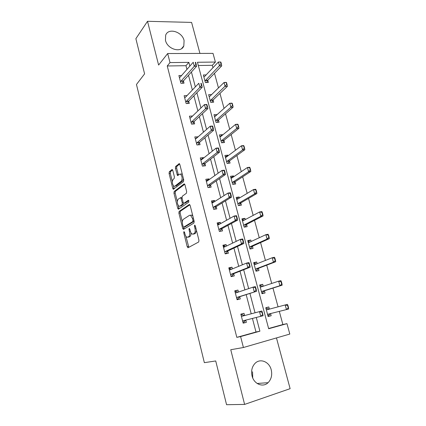 <?xml version="1.0" encoding="UTF-8"?>
<svg xmlns="http://www.w3.org/2000/svg" width="426" height="426" viewBox="0 0 426 426"><rect width="100%" height="100%" fill="white"/><g stroke="black" fill="none" stroke-linecap="round" stroke-linejoin="round"><path stroke-width="0.64" d="M183.915 231.584L183.75 232.734L187.206 246.681L188.1 247.698L198.686 241.989L198.953 240.291L195.305 225.828L194.645 225.13L194.469 226.328L194.932 228.187C195.475 230.887 195.204 232.697 194.112 233.624L192.254 234.156C191.391 233.693 190.736 232.623 190.278 230.935L189.82 229.103L189.187 228.416L189.016 229.587L189.469 231.414C190.001 234.066 189.74 235.839 188.691 236.739L186.913 237.255C186.071 236.803 185.427 235.743 184.98 234.071L184.533 232.266L183.915 231.584M165.464 40.348C167.359 49.278 181.199 53.325 183.824 45.896L184.08 40.507C182.184 31.652 168.265 27.504 165.666 35.193L165.464 40.348M252.554 371.781L252.725 377.915M252.07 375.961C253.923 384.092 263.002 387.83 268.082 382.681C271.335 379.289 272.384 375.002 271.229 369.821C269.312 361.621 260.02 357.931 254.929 363.49C251.936 366.823 250.983 370.977 252.07 375.961M172.786 170.405L171.939 169.58L169.287 171.816L169.079 173.51L172.77 188.404L173.302 189.298L183.489 181.657L183.728 179.905L179.841 164.484L179.314 163.611L175.608 166.486L175.384 168.222L177.541 175.597L179.548 174.213L180.47 174.101C182.333 176.295 182.61 178.648 181.295 181.167L174.809 186.215L173.962 186.306C172.163 184.181 171.88 181.881 173.116 179.399L174.17 178.547L174.388 176.838L172.786 170.405M186.945 69.401L185.97 65.7L167.248 65.971L170.006 62.585L167.674 53.538L213.016 53.378L215.386 62.052L197.446 62.265L268.678 328.744L286.964 323.653L289.808 334.059L243.416 347.51L240.594 336.567L259.908 331.188L256.287 317.482M243.416 347.51L230.754 349.73L244.609 404.412L226.563 404.7L215.726 360.96L204.352 362.659L136.469 84.476L144.595 73.868L135.878 38.67L147.518 21.3L158.61 65.056L167.674 53.538M167.248 65.971L236.819 337.355L240.594 336.567M179.112 211.434L178.888 213.096L182.674 228.395L183.553 229.358L193.915 223.048L194.171 221.328L190.177 205.476L189.256 204.539L179.112 211.434L180.331 211.253L180.107 212.915L182.355 221.973M178.297 205.625L178.909 208.09L177.69 208.266L173.952 193.17L174.17 191.492L184.069 183.957M184.98 203.122L183.702 203.277L183.132 202.339L182.035 197.962L182.269 196.253L186.412 193.255L186.652 191.514L184.975 184.841L184.415 183.925M184.021 203.255L188.372 200.225L188.84 202.089L178.553 209.177L177.69 208.266M199.938 53.426L191.594 22.413L147.518 21.3M244.609 404.412L290.122 388.677L276.469 337.925M236.819 337.355L255.999 332.014L252.432 318.446M251.212 313.802L246.169 294.622M244.918 289.872L240.008 271.186M238.725 266.303L233.938 248.102M232.623 243.097L227.958 225.365M226.611 220.242L222.068 202.968M220.689 197.723L216.264 180.901M214.858 175.544L210.545 159.154M209.107 153.69L204.911 137.726M203.447 132.156L199.357 116.607M197.866 110.93L193.883 95.791M192.366 90.019L188.489 75.269M244.599 315.554L244.013 313.312L240.828 314.127L243.182 323.19L246.366 322.344L245.786 320.112M238.469 292.039L237.953 290.074L234.774 290.809L237.09 299.739L240.275 298.967L239.684 296.704M232.431 268.875L231.989 267.177L228.815 267.842L231.094 276.634L234.273 275.942L233.682 273.673M226.483 246.063L226.105 244.62L222.936 245.211L225.189 253.875L228.357 253.257L227.766 250.983M220.625 223.586L220.311 222.393L217.148 222.915L219.369 231.451L222.532 230.903L221.935 228.629M214.848 201.439L214.603 200.492L211.445 200.944L213.628 209.352L216.791 208.878L216.195 206.599M209.161 179.618L208.974 178.904L205.827 179.287L207.979 187.578L211.131 187.168L210.535 184.889M203.553 158.11L203.431 157.625L200.284 157.945L202.409 166.119L205.556 165.773L204.959 163.488M198.031 136.911L194.826 136.906L196.918 144.962L200.055 144.686L199.459 142.396M192.584 116.016L189.442 116.17L191.503 124.11L194.634 123.897L194.038 121.602M187.041 95.6L184.133 95.722L186.167 103.55L189.293 103.396L188.697 101.106M181.577 75.498L178.899 75.562L180.906 83.283L184.021 83.187L183.425 80.892M268.614 328.505L282.88 324.537L279.302 311.374M278.066 306.837L272.959 288.082M271.697 283.455L266.719 265.164M265.43 260.43L260.574 242.586M259.253 237.74L254.519 220.338M253.172 215.391L248.55 198.415M247.176 193.367L242.666 176.806M241.265 171.662L236.872 155.511M235.445 150.271L231.158 134.52M229.705 129.19L225.524 113.822M224.049 108.406L219.965 93.422M218.469 87.916L214.491 73.299M212.968 67.718L212.313 65.311L198.319 65.513M269.381 309.132L268.795 306.949L265.765 307.726L268.13 316.55L271.165 315.741L270.579 313.568M263.225 286.245L262.704 284.312L259.674 285.015L262.006 293.711L265.036 292.976L264.445 290.777L282.145 285.18L279.898 285.718L278.652 281.171L261.074 286.954L260.153 286.805M257.155 263.699L256.697 262.001L253.672 262.634L255.967 271.202L258.997 270.542L258.401 268.343L275.686 261.745L273.444 262.224L272.214 257.746L255.057 264.53L254.152 264.434M251.17 241.483L250.776 240.014L247.756 240.578L250.019 249.024L253.044 248.433L252.448 246.228M245.275 219.587L244.945 218.346L241.925 218.842L244.157 227.165L247.176 226.643L246.585 224.438L263.066 215.923L260.829 216.296L259.636 211.951L243.278 220.652L242.41 220.652M239.465 198.005L239.188 196.982L236.18 197.408L238.379 205.614L241.393 205.162L240.796 202.952L256.894 193.526L254.663 193.846L253.486 189.565L237.511 199.176L236.67 199.23M233.741 176.726L233.523 175.917L230.514 176.284L232.681 184.373L235.69 183.984L235.099 181.774M228.091 155.751L227.931 155.149L224.928 155.453L227.069 163.43L230.072 163.105L229.476 160.895M222.526 135.074L222.415 134.669L219.422 134.914L221.531 142.779L224.529 142.513L223.932 140.303M217.036 114.685L213.99 114.658L216.067 122.416L219.06 122.209L218.463 119.999L233.113 107.182L230.892 107.304L229.784 103.273L215.258 116.271L214.48 116.5M211.621 94.572L208.633 94.684L210.684 102.336L213.671 102.187L213.075 99.977M206.115 74.912L203.346 74.981L205.369 82.527L208.351 82.436L207.76 80.221M212.313 65.311L215.386 62.052M282.88 324.537L286.964 323.653M189.852 66.099L188.867 62.366L170.006 62.585M255.046 312.79L249.929 293.413M248.662 288.615L243.672 269.743M242.367 264.812L237.511 246.436M236.174 241.377L231.446 223.48M230.077 218.304L225.471 200.864M224.071 195.571L219.582 178.59M218.155 173.185L213.783 156.646M212.324 151.129L208.069 135.021M206.583 129.403L202.435 113.715M200.923 107.991L196.887 92.714M195.348 86.893L191.418 72.015M255.999 332.014L259.908 331.188M185.97 65.7L188.867 62.366M271.165 315.741L268.114 316.491M268.795 306.949L265.776 307.764M246.366 322.344L243.166 323.126M244.013 313.312L240.839 314.17M237.953 290.074L234.859 291.128M262.704 284.312L259.748 285.298M231.989 267.177L228.964 268.428M256.697 262.001L253.811 263.156M226.105 244.62L223.16 246.058M250.776 240.014L247.959 241.334M220.311 222.393L217.436 224.012M244.945 218.346L242.192 219.816M214.603 200.492L211.797 202.286M239.188 196.982L236.499 198.607M208.974 178.904L206.237 180.869M233.523 175.917L230.892 177.695M203.431 157.625L200.758 159.761M227.931 155.149L225.359 157.072M197.962 136.655L195.577 138.754M222.415 134.669L219.907 136.73M192.573 115.978L190.55 117.922M216.978 114.477L214.784 116.442M211.615 94.556L209.778 96.34M188.42 237.128L187.834 237.229M190.96 232.745C191.072 234.694 190.726 235.956 189.921 236.526L189.064 237.016M193.787 234.034L193.228 234.13M196.477 230.471L195.364 233.405L194.474 233.917M185.912 236.302L188.83 247.304M189.879 204.789L180.331 211.253M183.649 227.18L184.234 228.948M183.095 226.483L183.712 227.154L192.786 221.563L192.962 220.364L192.472 218.41L190.55 215.268L189.522 215.322L183.372 219.284C182.355 220.226 182.104 221.999 182.626 224.587L183.095 226.483M184.783 226.978L183.712 227.154M194.149 221.248L184.937 226.951M192.856 216.104L191.796 215.077L190.55 215.268L191.796 215.077M177.275 201.487L175.171 193.01L173.952 193.17M184.735 184.245L175.384 191.338L175.171 193.01M185.262 203.08L188.899 200.555M178.089 199.277C176.817 201.738 177.115 204.059 178.989 206.248L179.809 206.189L182.115 204.581L182.349 202.888L180.699 197.595L178.089 199.277M180.32 206.115L179.809 206.189M183.665 203.261L183.35 204.405L181.034 206.014M181.955 197.44L181.582 197.478M178.909 208.09L179.181 208.745M175.214 186.162L174.809 186.215M183.398 178.6L182.541 181.018L176.034 186.061M182.376 174.548L181.716 173.962L180.794 174.069M179.655 163.989L176.843 166.353L176.62 168.089L178.446 175.097M173.382 185.805L174.207 188.814M172.605 169.915L170.506 171.683L170.299 173.371L172.328 181.556M268.731 315.331L267.922 315.778M269.275 309.159L266.83 308.259L265.968 308.483M288.572 307.79L287.933 305.479L287.555 305.575L288.7 308.983L286.453 309.574L285.186 304.957L267.187 309.713L266.239 309.505M287.555 305.575L285.186 304.957L287.433 304.377L287.933 305.479M267.65 314.761L268.369 314.127L286.453 309.574L288.194 307.886M268.79 315.549L270.334 313.68L268.151 314.255M241.031 314.905L242.138 314.617L242.208 314.883M242.974 322.397L244.018 321.843M245.589 320.166L244.082 322.104M262.911 314.532L262.278 312.157L261.883 312.258L263.135 315.73L243.427 320.703L242.708 321.38M241.297 315.932L242.25 316.172L261.873 310.996L262.278 312.157M242.138 314.617L244.3 315.565L242.005 316.161M262.517 314.633L260.771 316.358L259.509 311.608L261.883 312.258M261.862 293.184L262.714 292.918L261.846 293.125M262.773 286.394L260.787 285.734L259.919 285.937M262.645 292.673L264.429 290.782L262.246 291.304L279.898 285.718L281.991 283.918L281.368 281.639L280.99 281.73L281.618 284.009M280.99 281.73L278.652 281.171L280.894 280.649L281.368 281.639M261.543 291.98L262.246 291.304M281.991 283.918L282.145 285.18M255.893 270.925L256.724 270.616L255.861 270.803M256.425 263.987L254.823 263.534L253.96 263.715M256.654 270.34L258.385 268.348L256.207 268.817L273.444 262.224L275.515 260.414L274.898 258.172L274.525 258.247L275.143 260.494M274.525 258.247L272.214 257.746L274.456 257.277L274.898 258.172M255.52 269.536L256.207 268.817M275.515 260.414L275.686 261.745M235.019 291.757L236.185 291.719M236.957 299.217L238.043 298.871L237.969 298.578M236.936 299.137L238.043 298.871L239.63 296.725L256.612 291.267L237.341 297.273L236.638 297.992M255.35 287.742L255.973 290.085L256.367 289.989L255.744 287.651L253.007 287.156L255.371 286.602L255.744 287.651M235.248 292.625L236.18 292.806L253.007 287.156L254.247 291.826L255.973 290.085M236.126 291.496L237.969 292.204M256.612 291.267L256.367 289.989M229.103 268.95L230.253 268.902M231.03 276.394L232.095 275.984L232.01 275.654M230.988 276.224L232.095 275.984L233.629 273.694L250.19 267.177L247.831 267.682L231.339 274.19L230.658 274.951M248.917 263.609L249.535 265.915L249.929 265.829L249.311 263.529L246.606 263.082L248.965 262.592L249.311 263.529M229.289 269.669L230.2 269.791L246.606 263.082L247.831 267.682L249.535 265.915M230.205 268.715L231.643 269.2M250.19 267.177L249.929 265.829M250.014 248.992L250.823 248.63L249.961 248.8M250.179 241.941L248.086 241.814M250.744 248.331L252.437 246.239L269.328 238.661L267.091 239.082L265.877 234.673L249.125 242.431L248.241 242.383M268.156 235.125L265.877 234.673L268.119 234.263L268.763 237.335L269.136 237.261L268.529 235.056M249.588 247.415L250.259 246.654L267.091 239.082L268.763 237.335M269.136 237.261L269.328 238.661M244.849 227.047L244.146 227.111M244.029 220.247L242.298 220.226M244.918 226.637L245.009 226.962L246.569 224.443L244.396 224.816L260.829 216.296L262.858 214.464L262.256 212.286L261.883 212.35L262.48 214.523M261.883 212.35L259.636 211.951L261.873 211.594L262.256 212.286M243.741 225.61L244.396 224.816M262.858 214.464L263.066 215.923M237.98 198.899L236.59 198.942M255.706 189.916L253.486 189.565L255.722 189.261L256.292 192.057L256.665 192.004L256.079 189.863M237.98 204.118L238.613 203.282L254.663 193.846L256.292 192.057M239.183 205.492L240.786 202.962L238.613 203.282M256.665 192.004L256.894 193.526M223.267 246.478L224.406 246.42M225.322 253.848L226.233 253.427L226.137 253.071M225.125 253.646L226.233 253.427L227.713 251.01L243.869 243.47L241.51 243.912L225.434 251.446L224.768 252.256M242.586 239.854L243.193 242.122L243.587 242.048L242.98 239.779L240.307 239.385L242.66 238.949L242.98 239.779M223.416 247.048L224.305 247.112L240.307 239.385L241.51 243.912L243.193 242.122M224.369 246.271L225.418 246.579M243.869 243.47L243.587 242.048M217.521 224.337L218.65 224.262M220.301 231.291L220.354 230.823M219.353 231.398L220.455 231.206L220.439 230.663L221.887 228.655L237.644 220.12L235.29 220.508L219.608 229.044L218.964 229.891M236.355 216.467L236.947 218.698L237.341 218.634L236.744 216.403L234.103 216.051L236.457 215.673L236.744 216.403M217.627 224.763L218.501 224.774L234.103 216.051L235.29 220.508L236.947 218.698M218.618 224.151L219.294 224.326M237.644 220.12L237.341 218.634M211.855 202.515L212.973 202.43M214.731 209.187L214.651 208.894M230.801 195.635L231.196 195.582L230.604 193.383L230.216 193.436L230.801 195.635L229.167 197.462L231.51 197.131L216.147 206.626L214.661 209.198M211.93 202.797L212.776 202.76L227.995 193.074L229.167 197.462L213.873 206.967L213.24 207.856M230.216 193.436L227.995 193.074L230.344 192.749L230.604 193.383M212.952 202.355L213.277 202.441M231.51 197.131L231.196 195.582M206.269 181.007L207.377 180.896M224.747 172.924L225.141 172.876L224.561 170.709L224.172 170.757L224.747 172.924L223.133 174.772L225.476 174.49L210.487 184.921L209.006 187.445M206.312 181.156L207.142 181.061L221.983 170.443L223.133 174.772L208.218 185.209L207.606 186.141M224.172 170.757L221.983 170.443L224.326 170.176L224.561 170.709M225.476 174.49L225.141 172.876M200.768 159.803L201.509 159.729M218.783 150.554L219.177 150.516L218.607 148.381L218.219 148.418L218.783 150.554L217.191 152.417L219.528 152.189L204.911 163.525L203.495 165.975M200.774 159.819L201.583 159.681L216.057 148.157L217.191 152.417L202.643 163.765L202.046 164.734M218.219 148.418L216.057 148.157L218.394 147.939L218.607 148.381M219.528 152.189L219.177 150.516M212.915 128.519L213.304 128.487L212.744 126.389L212.35 126.415L212.915 128.519L211.339 130.399L213.671 130.223L199.416 142.433L198.079 144.861M195.316 138.791L196.104 138.599L210.22 126.203L211.339 130.399L197.153 142.63L196.572 143.637M212.35 126.415L210.22 126.203L212.558 126.037L212.744 126.389M213.671 130.223L213.304 128.487M207.127 106.809L207.515 106.788L206.961 104.721L206.573 104.737L207.127 106.809L205.572 108.71L207.904 108.582L193.995 121.644L192.754 124.025M189.932 118.061L190.704 117.821L204.475 104.578L205.572 108.71L191.737 121.793L191.173 122.837M206.573 104.737L204.475 104.578L206.802 104.455L206.961 104.721M207.904 108.582L207.515 106.788M232.021 177.882L230.961 177.956M233.501 184.266L235.083 181.785L250.818 171.465L248.587 171.731L247.431 167.514L231.829 178.009L231.004 178.111M249.62 167.812L247.431 167.514L249.657 167.258L250.2 169.921L250.573 169.878L249.987 167.769M232.298 182.93L232.915 182.062L248.587 171.731L250.2 169.921M250.573 169.878L250.818 171.465M226.147 157.189L225.413 157.269L226.227 157.141L241.462 145.788L243.688 145.58L244.194 148.115L244.567 148.078L243.991 146.001M227.947 163.334L229.46 160.9L244.828 149.723L242.602 149.941L241.462 145.788L243.619 146.033M226.696 162.034L227.298 161.135L242.602 149.941L244.194 148.115M244.567 148.078L244.828 149.723M222.5 142.694L223.922 140.314L238.927 128.295L236.702 128.466L235.578 124.376L220.705 136.565L219.912 136.751M237.708 124.578L235.578 124.376L237.804 124.211L238.278 126.629L238.645 126.597L238.081 124.552M221.169 141.437L221.76 140.5L236.702 128.466L238.278 126.629M238.645 126.597L238.927 128.295M231.888 103.427L229.784 103.273L232 103.156L232.442 105.451L232.814 105.43L232.255 103.411M215.721 121.122L216.296 120.153L230.892 107.304L232.442 105.451M217.132 122.342L218.453 120.01L216.296 120.153M232.814 105.43L233.113 107.182M211.834 102.277L213.064 99.988L227.377 86.371L225.162 86.451L224.071 82.474L209.885 96.26L209.129 96.532M226.147 82.591L224.071 82.474L226.286 82.404L226.696 84.577L227.063 84.566L226.515 82.575M210.348 101.09L210.913 100.089L226.696 84.577M227.063 84.566L227.377 86.371M201.429 85.424L201.812 85.413L201.269 83.374L200.886 83.384L201.429 85.424L199.89 87.341L202.217 87.255L188.654 101.148L187.499 103.486M184.628 97.623L185.385 97.336L198.809 83.267L199.89 87.341L186.402 101.255L185.848 102.331M200.886 83.384L201.269 83.374M202.217 87.255L201.812 85.413M206.599 82.49L207.744 80.237L221.728 65.86L219.518 65.892L218.437 61.972L204.586 76.526L203.846 76.834M220.487 62.047L218.437 61.972L220.86 62.042L220.487 62.047L221.03 64.007L221.398 64.001L220.86 62.042M205.05 81.329L205.598 80.296L221.03 64.007M221.398 64.001L221.728 65.86M195.811 64.353L196.2 64.347L195.662 62.334L195.273 62.34L195.811 64.353L194.293 66.28L196.615 66.248L183.382 80.935L182.312 83.235M179.394 77.468L180.134 77.138L193.228 62.271L194.293 66.28L181.135 80.999L180.603 82.111M195.273 62.34L195.662 62.334M196.615 66.248L196.2 64.347M184.612 232.585L183.75 232.734M195.39 226.179L194.469 226.328M189.905 229.438L189.016 229.587M189.921 236.526L188.691 236.739M190.369 231.265L189.469 231.414M195.364 233.405L194.112 233.624M195.859 228.032L194.932 228.187M188.43 246.457L187.206 246.681M189.538 204.501L189.256 204.539M183.899 228.192L182.674 228.395M180.107 212.915L178.888 213.096M194.038 221.36L192.786 221.563M193.889 220.215L192.962 220.364M193.399 218.266L192.472 218.41M175.384 191.338L174.17 191.492M183.35 204.405L182.115 204.581M183.276 202.76L182.349 202.888M182.147 198.399L181.258 198.521M182.541 181.018L181.295 181.167M178.244 174.569L177.008 174.708M176.62 168.089L175.384 168.222M176.843 166.353L175.608 166.486M179.33 163.616L178.957 163.659M173.989 188.249L172.77 188.404M170.299 173.371L169.079 173.51M170.506 171.683L169.287 171.816M172.28 169.543L171.939 169.58M269.115 309.138L266.932 309.702M243.219 320.837L245.514 320.23M261.612 286.778L260.829 286.964M264.211 290.921L262.033 291.448M255.217 264.466L254.812 264.551M258.177 268.502L255.999 268.971M237.133 297.412L239.428 296.863M237.341 297.273L239.63 296.725M235.94 292.811L236.691 292.635M231.142 274.344L233.427 273.849M231.339 274.19L233.629 273.694M229.965 269.807L230.349 269.727M249.157 242.415L248.885 242.469M252.437 246.239L250.259 246.654M252.229 246.404L250.057 246.824M246.366 224.619L244.194 224.992M240.589 203.149L238.422 203.474M225.237 251.617L227.521 251.175M225.434 251.446L227.713 251.01M219.422 229.225L221.701 228.831M219.608 229.044L221.887 228.655M213.687 207.158L215.961 206.818M213.873 206.967L216.147 206.626M208.037 185.411L210.311 185.124M208.218 185.209L210.487 184.921M202.472 163.978L204.736 163.738M202.643 163.765L204.911 163.525M196.982 142.854L199.246 142.657M197.153 142.63L199.416 142.433M191.572 122.033L193.83 121.879M191.737 121.793L193.995 121.644M235.083 181.785L232.915 182.062M234.891 181.982L232.729 182.259M229.46 160.9L227.298 161.135M229.279 161.113L227.111 161.342M223.922 140.314L221.76 140.5M223.735 140.532L221.579 140.718M218.277 120.239L216.12 120.382M213.064 99.988L210.913 100.089M212.888 100.227L210.737 100.328M186.237 101.5L188.489 101.393M186.402 101.255L188.654 101.148M207.744 80.237L205.598 80.296M207.579 80.487L205.428 80.546M180.981 81.254L183.228 81.19M181.135 80.999L183.382 80.935M183.824 45.896L181.614 48.607M268.082 382.681L257.15 383.469M188.233 247.623L187.823 247.698M183.638 229.31L183.265 229.369M181.929 197.43L180.699 197.595M178.595 209.15L178.249 209.198M181.716 173.962L180.47 174.101M177.876 175.56L177.541 175.597M173.627 189.256L173.302 189.298"/></g></svg>
